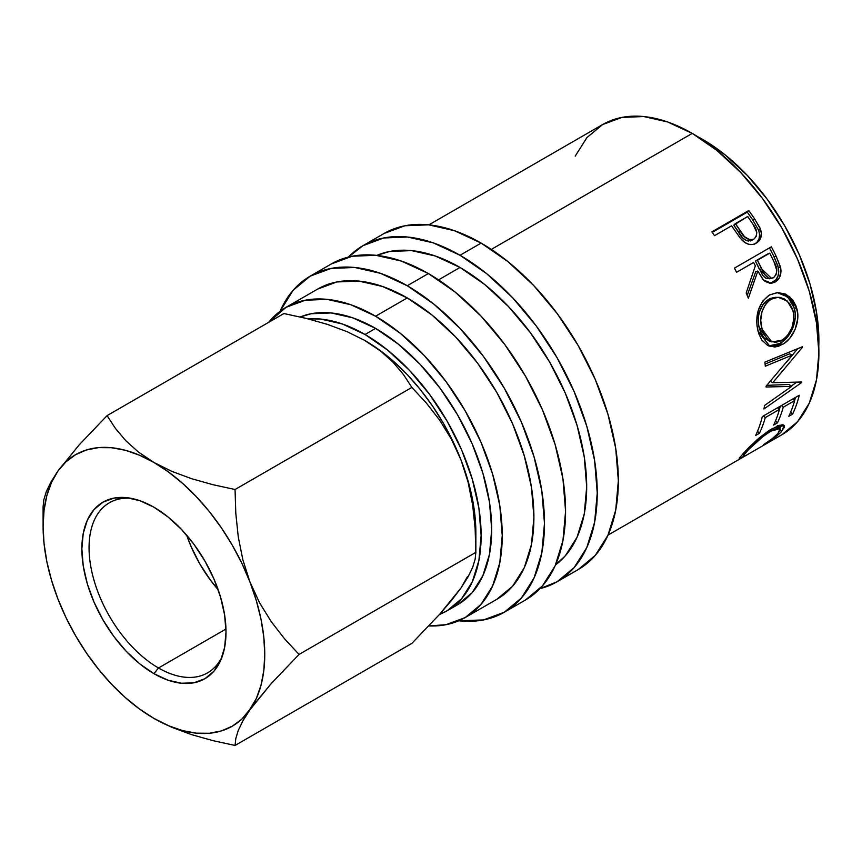 <?xml version="1.0" encoding="UTF-8"?>
<svg xmlns="http://www.w3.org/2000/svg" width="862" height="862" viewBox="0 0 862 862"><rect width="100%" height="100%" fill="white"/><g stroke="black" fill="none" stroke-linecap="round" stroke-linejoin="round"><path stroke-width="1.29" d="M131.013 498.301A98.203 56.698 -120 0 0 90.499 564.739A98.203 56.698 -120 0 0 158.5 667.985L153.932 673.664A101.931 58.853 60 0 1 83.054 564.621A101.931 58.853 60 0 1 128.212 497.848A101.931 58.853 60 0 1 153.932 507.212L167.993 516.931L181.516 529.473L193.972 544.364L204.897 561.011L213.862 578.801L220.521 597.032L224.616 615.015L226.006 632.051L224.616 647.491L220.521 660.734L213.862 671.282L204.897 678.717L193.972 682.758L181.516 683.254L167.993 680.183L153.932 673.664L139.87 663.945L126.348 651.403L113.881 636.522L102.966 619.864L94.001 602.075L87.342 583.843L83.237 565.86L81.858 548.825L83.237 533.395L87.342 520.142L94.001 509.604L102.966 502.169L113.881 498.117L126.348 497.622L139.87 500.693L153.932 507.212A101.931 58.853 60 0 1 221.265 659.01A101.931 58.853 60 0 1 153.932 673.664L158.5 667.985A98.203 56.698 60 0 1 94.346 581.451A98.203 56.698 60 0 1 109.399 502.761A98.203 56.698 60 0 1 131.024 498.301M186.688 535.227A98.203 56.698 -120 0 0 218.129 589.673L210.35 579.986L199.822 563.942L191.192 546.81L186.688 535.227M225.963 629.034L158.5 667.985L225.963 629.034M384.107 233.473A194.058 112.038 -120 0 1 481.136 243.084L507.901 261.585L533.643 285.462L557.369 313.8L578.165 345.511L595.233 379.366L607.904 414.083L615.716 448.315L618.356 480.748L615.716 510.142L607.904 535.356L595.233 555.43L578.165 569.588A194.058 112.038 -120 0 0 607.904 414.083A194.058 112.038 -120 0 0 481.136 243.084L460.028 255.271A194.058 112.038 60 0 1 586.796 426.27A194.058 112.038 60 0 1 557.057 581.775A194.058 112.038 60 0 1 539.924 588.66L557.057 581.775L574.114 567.616L586.796 547.542L594.608 522.329L597.247 492.935L594.608 460.502L586.796 426.27L574.114 391.563L557.057 357.698L536.261 325.987L512.534 297.649L486.793 273.771L460.028 255.271L481.136 243.084L454.371 230.671L428.629 224.831L404.903 225.769L384.107 233.473L362.999 245.659A194.058 112.038 60 0 1 460.028 255.271L433.252 242.858L407.521 237.018L383.795 237.966L362.999 245.659A194.058 112.038 60 0 0 348.474 257.048L362.999 245.659M331.331 263.944A194.058 112.038 -120 0 1 428.36 273.556L455.136 292.056L480.867 315.934L504.593 344.272L525.389 375.983L542.457 409.838L555.128 444.555L562.94 478.787L565.58 511.22L562.94 540.603L555.128 565.828L542.457 585.891L525.389 600.049A194.058 112.038 -120 0 0 555.128 444.555A194.058 112.038 -120 0 0 428.36 273.556L407.252 285.742A194.058 112.038 60 0 1 534.02 456.741A194.058 112.038 60 0 1 504.281 612.246A194.058 112.038 60 0 1 458.778 620.78L483.485 619.94L504.281 612.236L521.338 598.088L534.02 578.014L541.832 552.801L544.472 523.406L541.832 490.974L534.02 456.741L521.338 422.024L504.281 388.169L483.485 356.459L459.758 328.12L434.017 304.243L407.252 285.742L428.36 273.556L401.595 261.143L375.854 255.303L352.127 256.24L331.331 263.944L310.223 276.131A194.058 112.038 60 0 1 407.252 285.742L380.487 273.329L354.745 267.489L331.019 268.427L310.223 276.131A194.058 112.038 60 0 0 280.075 311.257L293.155 290.289L310.223 276.131M300.213 316.968L311.085 313.757L331.159 312.949L352.935 317.895L375.584 328.4L365.035 334.488A164.2 94.798 60 0 1 472.301 479.186A164.2 94.798 60 0 1 447.13 610.759A164.2 94.798 60 0 1 439.534 614.401L447.13 610.759L461.569 598.778L472.301 581.796L478.906 560.462L481.136 535.593L478.906 508.149L472.301 479.186L461.569 449.813L447.13 421.162L429.535 394.333L409.461 370.348L387.684 350.144L365.035 334.488L375.584 328.4L398.233 344.057L420.02 364.26L440.094 388.234L457.69 415.064L472.128 443.714L482.849 473.087L489.465 502.061L491.696 529.505L489.465 554.363L482.849 575.708L472.128 592.69L457.69 604.671A164.2 94.798 -120 0 0 482.849 473.098A164.2 94.798 -120 0 0 375.584 328.4A164.2 94.798 -120 0 0 300.213 316.979M452.248 607.419A164.2 94.798 -120 0 0 457.69 604.671L447.13 610.759M702.789 139.482L725.448 155.138L747.225 175.342L767.299 199.327L784.894 226.156L799.333 254.807L810.064 284.18L816.67 313.143L818.781 346.481A164.2 94.798 -120 0 0 702.789 139.482A164.2 94.798 -120 0 0 697.638 136.649L702.789 139.482M317.69 289.061L336.88 281.949L358.775 281.077L382.545 286.475L407.252 297.929L431.959 315.007L455.718 337.042L477.623 363.204L496.814 392.479L512.567 423.738L524.268 455.772L531.477 487.375L533.912 517.308L531.477 544.439L524.268 567.713L512.567 586.246L496.814 599.316A179.124 103.418 -120 0 0 524.268 455.782A179.124 103.418 -120 0 0 407.252 297.929L375.584 316.214A179.124 103.418 60 0 1 492.601 474.057A179.124 103.418 60 0 1 465.146 617.591A179.124 103.418 60 0 1 428.899 625.92L445.956 624.702L465.146 617.591L480.899 604.531L492.601 585.998L499.809 562.724L502.244 535.593L499.809 505.66L492.601 474.057L480.899 442.012L465.146 410.754L445.956 381.489L424.061 355.327L400.291 333.292L375.584 316.214L407.252 297.929A179.124 103.418 -120 0 0 317.69 289.061L286.022 307.335A179.124 103.418 60 0 1 375.584 316.214L350.877 304.76L327.118 299.362L305.213 300.235L286.022 307.335L268.653 322.345A179.124 103.418 60 0 1 286.022 307.335M460.028 267.457L438.542 279.87L460.028 267.457A179.124 103.418 -120 0 0 376.834 255.4L389.656 251.478L411.551 250.605L435.321 256.003L460.028 267.457A179.124 103.418 -120 0 1 575.31 419.686A179.124 103.418 -120 0 1 555.537 564.922L565.343 555.774L577.044 537.241L584.253 513.967L586.688 486.847L584.253 456.903L577.044 425.311L565.343 393.266L549.59 362.008L530.399 332.732L508.494 306.581L484.735 284.535L460.028 267.457M692.24 133.394L491.318 249.398L692.24 133.394A179.124 103.418 -120 0 0 602.678 124.527L621.868 117.415L643.763 116.542L667.533 121.941L692.24 133.394L716.947 150.473L740.706 172.508L762.611 198.669L781.802 227.934L797.555 259.193L809.256 291.237L816.465 322.841L818.9 352.773L816.465 379.905L809.256 403.179L797.555 421.712L781.802 434.782A179.124 103.418 -120 0 0 809.256 291.237A179.124 103.418 -120 0 0 692.24 133.394M740.005 237.793L741.535 239.625C746.384 244.646 751.287 245.832 756.265 243.159C761.017 240.196 762.428 235.531 760.489 229.163L758.722 230.413L752.979 220.338A175.395 101.263 -120 0 0 747.268 212.171A175.395 101.263 60 0 1 752.979 220.338L754.606 218.883L752.979 220.338L758.722 230.413L760.489 229.163L754.606 218.883A179.124 103.418 -120 0 0 748.776 210.543L747.268 212.171L712.227 232.406L747.268 212.171L748.776 210.543A179.124 103.418 60 0 1 754.606 218.883L759.95 227.859L761.383 233.397L760.165 239.259L755.403 243.612L752.752 244.474L748.83 244.312L744.951 242.567L740.436 238.332L733.691 228.861A179.124 103.418 -120 0 0 731.579 225.812L714.533 235.66A179.124 103.418 -120 0 0 711.84 231.867L748.776 210.543L711.84 231.867A179.124 103.418 -120 0 1 714.533 235.66L731.579 225.812A179.124 103.418 -120 0 1 733.691 228.861M771.361 246.812A179.124 103.418 60 0 1 776.08 256.1L780.756 268.168L780.994 271.584L779.291 277.887L775.164 282.014L770.111 283.329L765.014 281.368L762.827 279.288L757.849 271.024L748.345 298.241A179.124 103.418 -120 0 0 746.19 292.972L755.327 265.83A179.124 103.418 -120 0 0 753.625 262.447L736.579 272.284A179.124 103.418 -120 0 0 734.413 268.136L771.361 246.812L734.413 268.136A179.124 103.418 -120 0 1 736.579 272.284L753.625 262.447A179.124 103.418 -120 0 1 755.327 265.83L746.19 292.972A179.124 103.418 -120 0 1 748.345 298.241L757.849 271.024L763.42 279.956L771.544 283.275L775.164 282.014C780.024 278.868 781.812 273.879 780.519 267.037L776.08 256.1L774.011 256.779L778.343 267.5L780.519 267.037L778.343 267.5C779.571 274.235 777.761 279.159 772.902 282.273L775.164 282.014L770.38 283.339L775.865 279.827L777.923 276.249L778.774 271.961L777.869 265.819L774.011 256.779L776.08 256.1A179.124 103.418 -120 0 0 771.361 246.812M784.366 343.238L778.601 346.222L774.733 347.03L767.557 345.382L761.706 339.93L758.732 333.616L757.041 326.148L756.717 320.836L758.334 310.277L762.665 301.14L769.443 294.998L777.546 292.509L785.756 294.125L792.598 299.717L796.025 306.021L797.673 313.499L797.727 318.811L795.141 329.316L789.721 338.357L784.366 343.238M766.081 387.006A179.124 103.418 -120 0 0 766.102 386.154L792.297 355.069L765.305 366.199A179.124 103.418 -120 0 0 764.885 362.126L802.414 346.729A179.124 103.418 60 0 1 802.468 347.3L772.718 382.717L801.779 381.995A179.124 103.418 60 0 1 801.703 382.502L763.958 408.954A179.124 103.418 -120 0 0 764.529 405.496L791.618 386.402L766.081 387.006A179.124 103.418 -120 0 0 766.102 386.154L792.297 355.069L789.667 353.819L792.297 355.069L765.305 366.199A179.124 103.418 -120 0 0 764.885 362.126L802.414 346.729A179.124 103.418 -120 0 1 802.468 347.3L801.789 346.987L802.468 347.3L772.718 382.717L770.089 381.123L772.718 382.717L801.779 381.995A179.124 103.418 -120 0 1 801.703 382.502L801.067 382.028L801.703 382.502L763.958 408.954A179.124 103.418 -120 0 0 764.529 405.496L791.618 386.402L788.999 384.484L766.814 385.336L788.999 384.484L791.618 386.402L766.081 387.006M799.279 395.238A179.124 103.418 60 0 1 792.587 414.126L788.795 416.314A179.124 103.418 -120 0 0 794.645 400.636L783.278 407.198A179.124 103.418 60 0 1 777.427 422.876L773.634 425.063A179.124 103.418 -120 0 0 779.485 409.385L765.284 417.585A179.124 103.418 60 0 1 759.433 433.274L755.64 435.461A179.124 103.418 -120 0 0 762.331 416.561L799.279 395.238L762.331 416.561A179.124 103.418 -120 0 1 755.64 435.461L759.433 433.274A179.124 103.418 -120 0 0 765.284 417.585L779.485 409.385L777.643 407.726L779.485 409.385A179.124 103.418 -120 0 1 773.634 425.063L777.427 422.876A179.124 103.418 -120 0 0 783.278 407.198L794.645 400.636L792.803 398.977L794.645 400.636A179.124 103.418 -120 0 1 788.795 416.314L792.587 414.126L790.691 412.079L792.587 414.126A179.124 103.418 -120 0 0 799.279 395.238M739.154 458.606L740.533 458.293L739.876 457.226L740.533 458.293L744.649 455.61C742.893 456.267 743.518 454.974 746.535 451.753L745.77 450.686L746.535 451.753C752.483 444.792 760.51 437.961 770.639 431.226L769.691 430.127L770.639 431.226L780.078 428.64L777.933 433.564C774.798 436.905 770.014 440.601 763.592 444.673L772.018 438.833L777.933 433.564L780.326 429.545L779.636 428.306L778.278 428.145L772.18 430.375L763.872 435.73L748.55 449.598L743.787 455.147L744.649 455.61L740.533 458.293L739.284 458.681L739.294 458.067L748.766 447.572L759.002 438.079L768.678 430.774L779.259 425.289L783.536 425.009L784.452 425.839L784.42 427.283L780.164 432.983L763.904 444.814C771.878 439.965 777.783 435.525 781.597 431.506L784.269 425.516L772.363 428.511L757.084 439.728L742.742 453.951M575.223 156.119L586.925 137.586L602.678 124.527L428.888 224.853M308.025 318.854A164.2 94.798 60 0 1 365.035 334.488L342.376 323.993L320.599 319.048L308.014 318.854M364.066 340.037L380.498 350.963L393.18 362.374L403.524 374.636L411.874 387.426L426.388 403.082L439.652 420.171L451.332 439.049L461.008 459.985L467.419 478.701L472.085 497.245L474.908 515.293L475.856 532.544A156.733 90.488 -120 0 0 461.008 459.985A156.733 90.488 -120 0 0 365.035 340.587L379.495 350.037L393.718 361.512L407.446 374.819L420.44 389.721L432.498 405.98L443.402 423.317L452.959 441.419L461.008 459.985L468.055 482.041L472.667 505.089L475.134 528.665L475.856 552.348L475.134 559.201L472.721 567.228L468.152 576.732L461.008 587.97M467.419 576.646L461.008 587.959L451.505 600.448L439.814 614.089L411.874 643.375L235.057 745.458L235.779 738.605L238.203 730.577L242.772 721.074L256.316 698.532L260.981 685.365L263.804 670.582L264.753 654.43L263.804 637.18L260.981 619.121L256.316 600.577L249.905 581.872L241.856 563.295L232.298 545.193L221.394 527.867L209.347 511.608L196.342 496.695L182.615 483.388L168.392 471.913L153.932 462.463L139.461 455.211L125.249 450.266L111.521 447.723L98.516 447.615L86.459 449.964L75.565 454.705L66.008 461.773L57.948 471.04L51.537 482.354L46.871 495.51L44.048 510.293L43.1 526.456L44.048 543.707L46.871 561.755L51.537 580.298L57.948 599.015L66.008 617.58L75.565 635.682L86.459 653.019L98.516 669.278L111.521 684.191L125.249 697.498L139.461 708.963L153.932 718.412L168.392 725.675L182.615 730.61L196.342 733.163L209.347 733.26L221.394 730.922L232.298 726.181L241.856 719.113L271.11 683.717L299.049 654.43L284.525 638.774L271.271 621.685L259.581 602.807L249.905 581.872A156.733 90.488 60 0 1 249.905 709.846A156.733 90.488 60 0 1 153.932 718.412A156.733 90.488 60 0 1 57.948 599.015A156.733 90.488 60 0 1 43.1 526.456A156.733 90.488 60 0 1 57.948 471.04A156.733 90.488 60 0 1 153.932 462.463A156.733 90.488 60 0 1 249.905 581.872L242.858 559.815L238.246 536.767L235.789 513.181L235.057 489.508L212.925 484.692L191.612 478.701L171.85 471.374L153.932 462.463L138.47 452.087L125.777 440.687L115.433 428.414L107.082 415.624L79.304 444.738L57.948 471.04L50.901 482.106L46.289 491.663L43.822 499.777L43.1 506.651L43.822 499.777L46.289 491.663L50.901 482.106M475.856 532.544L475.856 552.348L299.049 654.43L475.856 552.348L475.134 528.665L472.667 505.089L468.055 482.041L461.008 459.985L451.332 439.049L439.652 420.171L426.388 403.082L411.874 387.426L235.057 489.508L411.874 387.426L403.524 374.636L393.18 362.374L380.498 350.963L365.035 340.587L347.117 331.687L327.344 324.349L306.032 318.358L283.9 313.542L107.082 415.624L283.9 313.542L306.032 318.358L327.344 324.349L347.117 331.687L365.035 340.587A156.733 90.488 -120 0 0 364.454 340.253M153.619 718.229L171.904 727.345L191.655 734.661L212.914 740.641L235.057 745.458L411.874 643.375L439.814 614.089L461.008 587.959L468.152 576.732L472.721 567.228L475.134 559.201L475.856 552.348M154.891 718.962L171.904 727.345L191.655 734.661L212.914 740.641L235.057 745.458L235.779 738.605L238.203 730.577L242.772 721.074L249.905 709.846L271.11 683.717L299.049 654.43L284.525 638.774L271.271 621.685L259.581 602.807L249.905 581.872L242.858 559.815L238.246 536.767L235.789 513.181L235.057 489.508L212.925 484.692L191.612 478.701L171.85 471.374L153.932 462.463L138.47 452.087L125.777 440.687L115.433 428.414L107.082 415.624L79.304 444.738L57.948 471.04M780.078 428.64L777.804 425.806M744.649 455.61L743.701 455.664L742.635 454.058M782.039 424.772L779.722 428.188M780.304 429.729L781.597 431.506L780.304 429.729M777.341 425.483L778.063 426.668M779.431 428.522L782.168 424.395M781.435 405.539L783.278 407.198L781.435 405.539M780.379 406.142A175.395 101.263 60 0 1 779.399 409.299A175.395 101.263 -120 0 0 780.379 406.142M775.531 420.839L777.427 422.876L775.531 420.839M763.43 415.926L765.284 417.585L763.43 415.926M762.385 416.54A175.395 101.263 60 0 1 762.127 417.402A175.395 101.263 -120 0 0 762.385 416.54M757.536 431.226L759.433 433.274L757.536 431.226M795.54 397.393A175.395 101.263 60 0 1 794.559 400.55A175.395 101.263 -120 0 0 795.54 397.393M796.725 382.211L791.197 386.09L796.725 382.211M797.738 348.657L786.252 362.471L797.738 348.657M789.667 353.819L765.09 364.033L789.667 353.819M782.448 344.444L779.862 343.507L768.624 345.91L772.136 346.125L779.862 343.507L782.448 344.444C793.04 339.003 800.841 321.504 796.768 308.413L789.614 296.614L778.063 292.487L769.443 294.998C758.452 303.316 754.649 315.395 758.021 331.213L770.003 346.449L782.448 344.444M776.964 292.552L787.749 296.937L794.279 307.993L796.768 308.413L794.279 307.993C798.277 320.858 790.454 338.023 779.862 343.507L787.125 337.451L792.577 328.53L795.184 318.186L795.163 312.971L793.557 305.644L790.163 299.502L783.375 294.071L776.964 292.552M759.584 311.688L763.096 304.275L765.671 301.42L770.219 298.457L775.972 297.239M769.777 341.277L764.4 338.152L760.532 332.182L758.506 324.403L758.635 315.826M778.117 297.271L768.624 299.276C759.702 306.075 756.588 315.794 759.282 328.422L761.771 328.853C758.991 315.977 762.062 306.118 770.984 299.276L778.127 297.271L787.34 301.075L793.029 310.805C795.173 323.703 791.435 333.54 781.812 340.318L771.835 341.912L761.771 328.853L759.282 328.422L769.141 341.104L771.835 341.912M755.737 271.638L757.849 271.024L755.737 271.638L747.214 295.461L755.737 271.638M769.486 247.89A175.395 101.263 60 0 1 774.011 256.779A175.395 101.263 -120 0 0 769.486 247.89M769.454 278.76L765.758 278.178L762.698 275.344L755.392 261.046L767.708 253.934L755.392 261.046L759.454 269.44L769.281 278.782L771.544 278.426L761.566 268.836L759.454 269.44L761.566 268.836L757.418 260.259L755.392 261.046L769.723 253.148L757.418 260.259L764.874 274.87L767.967 277.779L769.809 278.415L773.429 277.747L771.544 278.426M774.033 261.897A179.124 103.418 -120 0 0 769.723 253.148A179.124 103.418 -120 0 1 774.033 261.897C777.836 268.265 777.632 273.545 773.429 277.747L776.005 274.816L776.824 270.528L774.033 261.897M755.177 243.741L757.245 241.91L759.066 238.58L759.573 234.572L758.722 230.413C760.596 236.662 759.153 241.274 754.39 244.226M748.442 241.058L746.341 240.552L742.785 238.02L733.81 225.176L738.723 232.6C742.085 239.205 746.524 241.769 752.063 240.272L750.296 240.951M752.063 240.272L753.884 239.119C748.313 240.552 743.809 237.912 740.393 231.199L738.723 232.6L740.393 231.199L735.372 223.624L733.81 225.176L747.688 216.513L735.372 223.624L744.531 236.738L750.145 239.873L753.884 239.119L752.063 240.272M753.022 224.389A179.124 103.418 -120 0 0 747.688 216.513A179.124 103.418 -120 0 1 753.022 224.389C757.623 230.186 757.903 235.089 753.884 239.119L756.297 236.35L756.793 232.352L753.022 224.389M793.471 312.841L792.426 308.844L789.678 303.65L784.237 298.855L779.647 297.379L775.908 297.444L772.578 298.457L768.031 301.42L765.467 304.297L761.976 311.818L760.704 320.427L762.342 330.825L766.943 338.809L769.486 340.867L775.434 342.365L780.229 341.137L784.862 338.163L787.642 335.296L791.887 327.862L793.762 319.274L793.471 312.841M222.267 656.348A98.203 56.698 60 0 1 207.602 672.845A98.203 56.698 60 0 1 158.5 667.985A98.203 56.698 -120 0 0 222.267 656.348M578.165 569.588L557.057 581.775M525.389 600.049L504.281 612.246M496.814 599.316L465.146 617.591M781.802 434.782L608.022 535.108M43.1 526.456L43.1 506.651"/></g></svg>
